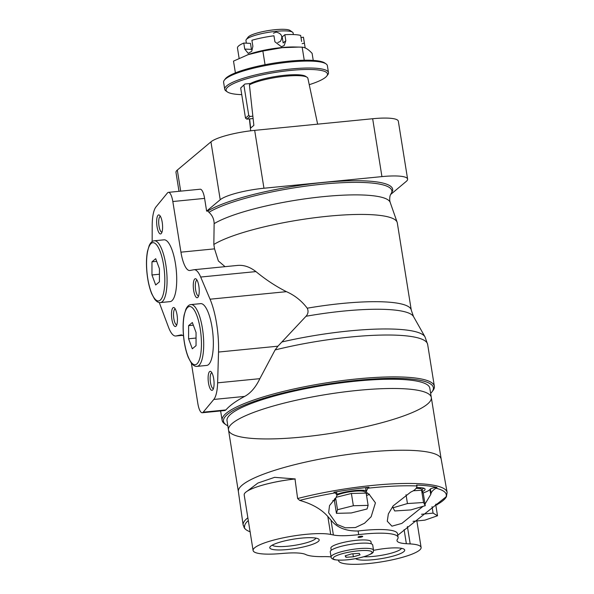 <?xml version="1.0" encoding="UTF-8"?>
<svg xmlns="http://www.w3.org/2000/svg" width="594" height="594" viewBox="0 0 594 594"><rect width="100%" height="100%" fill="white"/><g stroke="black" fill="none" stroke-linecap="round" stroke-linejoin="round"><path stroke-width="0.89" d="M437.132 504.596L437.125 504.529A4.18 0.794 170.9 0 1 437.125 504.551L437.013 505.011L437.125 504.551A102.866 19.587 170.9 0 0 446.413 496.681L447.126 492.419L441.194 459.155A102.695 19.557 170.9 0 0 336.701 456.147A102.695 19.557 170.9 0 0 238.387 491.639L243.139 525.096A103.289 19.669 170.9 0 0 243.139 525.096A103.289 19.669 170.9 0 1 247.861 517.812M423.025 506.34L401.856 523.411L391.929 526.173L387.281 521.228L388.342 513.951L393.124 505.91L410.684 492.136L412.875 491.038C415.54 489.471 416.899 487.778 416.973 485.959A102.101 19.446 170.9 0 0 367.842 488.223L366.201 491.535L367.337 493.139L368.956 494.06L375.43 502.858L371.139 516.75L364.553 523.24L355.42 527.546L345.418 527.814L337.021 524.435L328.638 512.741L329.522 505.583L336.07 497.586L337.08 495.099L335.187 492.872A102.101 19.446 170.9 0 0 299.68 500.393L297.616 498.529L295.01 479.002A102.948 19.602 -9.1 0 1 295.24 478.942L274.614 477.338L257.915 483.041L247.007 491.312M248.299 520.574A102.101 19.446 170.9 0 0 244.617 526.655L243.74 525.876A102.866 19.587 170.9 0 0 245.136 528.92A102.866 19.587 170.9 0 0 249.851 531.689L250.304 532.068M299.68 500.393C311.999 503.838 321.384 509.199 327.821 516.476L330.999 520.151L333.383 535.001L330.702 534.444A41.795 7.96 170.9 0 0 283.642 537.748A41.795 7.96 170.9 0 0 253.096 550.482A41.795 7.96 170.9 0 0 279.358 553.697L284.615 553.281A35.826 6.824 170.9 0 1 305.68 554.506A47.765 9.096 170.9 0 0 323.53 556.63A35.826 6.824 170.9 0 1 331.073 556.89M338.461 560.187L338.58 560.751A41.795 7.96 170.9 0 0 381.311 561.887A41.795 7.96 170.9 0 0 421.101 547.453A41.795 7.96 170.9 0 0 410.187 543.918L406.355 543.696A35.826 6.824 170.9 0 1 397 540.674A35.826 6.824 170.9 0 1 397.46 539.248A47.765 9.096 170.9 0 0 398.084 537.355L397.505 533.716A47.765 9.096 -9.1 0 0 358.115 530.991C346.02 531.251 336.984 527.635 330.999 520.151M446.413 496.681A102.866 19.587 170.9 0 0 446.502 496.495L397.75 535.276M445.752 497.512A102.101 19.446 170.9 0 0 435.981 488.223C433.434 489.753 431.801 491.409 431.073 493.206L430.732 494.527L429.93 489.501L430.398 488.981A4.18 0.794 170.9 0 1 437.028 487.488A102.866 19.587 170.9 0 0 416.624 485.06L416.973 485.959L416.862 485.268A4.18 0.794 170.9 0 0 416.624 485.06M425.007 504.076L430.732 494.527M435.981 488.223L437.028 487.488M367.842 488.223L368.971 487.258A102.866 19.587 170.9 0 0 333.91 492.248L335.187 492.872M295.01 479.002A41.795 7.96 170.9 0 0 254.626 487.711A41.795 7.96 170.9 0 0 244.193 494.921L253.096 550.482M398.084 537.355A47.765 9.096 170.9 0 0 358.694 534.63A35.826 6.824 170.9 0 1 333.383 535.001M371.309 543.844L370.968 541.698A20.3 3.868 170.9 0 0 350.312 541.097A20.3 3.868 170.9 0 0 330.88 548.121L331.222 550.267M361.739 536.961A2.391 0.453 170.9 0 0 362.726 536.419A2.391 0.453 170.9 0 0 360.298 536.352A2.391 0.453 170.9 0 0 358.011 537.176A2.391 0.453 170.9 0 0 359.318 537.37A2.391 0.453 170.9 0 0 361.739 536.961M308.85 545.537A25.022 4.767 170.9 0 0 318.577 539.033A25.022 4.767 170.9 0 0 293.733 539.122A25.022 4.767 170.9 0 0 270.099 546.799A25.022 4.767 170.9 0 0 281.4 549.94A25.022 4.767 170.9 0 0 308.85 545.537M355.687 558.635A25.022 4.767 170.9 0 0 394.371 555.732A25.022 4.767 170.9 0 0 404.098 549.227A25.022 4.767 170.9 0 0 373.559 550.356M363.81 556.749A22.245 4.24 170.9 0 0 392.344 552.851A22.245 4.24 170.9 0 0 401.477 548.321M295.24 478.942A41.795 7.96 170.9 0 0 254.626 487.711M272.312 545.114A22.245 4.24 170.9 0 0 306.823 542.656A22.245 4.24 170.9 0 0 315.956 538.127M437.125 504.529A4.18 0.794 170.9 0 0 435.959 504.172M423.069 492.975A23.886 4.552 170.9 0 0 429.93 489.501M422.445 491.587A18.511 3.527 170.9 0 0 425.089 489.218A18.511 3.527 170.9 0 0 416.55 487.629M368.971 487.258A4.18 0.794 170.9 0 0 365.718 488.572L366.194 491.535M332.818 500.579A23.886 4.552 170.9 0 0 334.6 500.638M366.543 495.485A23.886 4.552 170.9 0 0 369.453 494.349M337.088 495.099L336.679 492.56A4.18 0.794 170.9 0 0 333.91 492.248M366.283 493.852A18.511 3.527 170.9 0 0 367.374 493.161M366.045 490.599A18.511 3.527 170.9 0 0 336.954 494.267M334.407 499.049A18.511 3.527 170.9 0 0 334.919 499.123M421.948 489.33A18.511 3.527 170.9 0 0 423.864 488.231M422.497 491.914L422.141 489.694A15.526 2.955 170.9 0 0 416.097 488.335M365.08 491.958A18.511 3.527 170.9 0 0 366.171 491.394M365.407 493.117L365.273 492.315A15.526 2.955 170.9 0 0 354.076 491.253A15.526 2.955 170.9 0 0 337.08 495.129M406.029 494.72L407.447 503.556L393.035 507.788L394.735 510.966L410.848 509.912L425.259 505.68L423.299 493.414L421.591 490.236L413.365 490.77M392.797 506.326L393.035 507.788M425.259 505.68L423.559 502.502L407.447 503.556M421.591 490.236L423.559 502.502M432.046 506.652L433.078 513.112L421.51 514.27M413.03 521.332L424.896 520.144L437.518 515.77L433.078 513.112M435.684 504.336L437.518 515.77M351.396 493.473L353.356 505.739L337.511 509.726L336.434 513.342L351.21 512.971L367.055 508.984L368.124 505.368L366.164 493.102L351.396 493.473L336.419 497.237M335.313 498.262L334.474 501.076L336.434 513.342M335.632 497.98L337.511 509.726M368.124 505.368L353.356 505.739M373.537 550.192L372.705 544.988A21.495 4.091 170.9 0 0 350.831 544.342A21.495 4.091 170.9 0 0 330.257 551.781L331.088 556.994C331.021 558.093 332.18 559.006 334.585 559.741C343.028 560.758 352.873 559.726 364.122 556.66C376.418 552.465 372.453 551.826 373.537 550.192A21.495 4.091 170.9 0 0 351.663 549.554A21.495 4.091 170.9 0 0 331.088 556.994M359.244 553.378L351.804 553.86L345.151 555.813L345.938 557.283L353.378 556.793L360.031 554.841L359.244 553.378M345.678 555.657L345.938 557.283M352.895 553.794L353.378 556.793M357.722 390.392A102.695 19.557 170.9 0 0 228.504 429.959A102.695 19.557 170.9 0 0 333.004 433.026A102.695 19.557 170.9 0 0 431.311 397.475A102.695 19.557 170.9 0 0 357.722 390.392A102.695 19.557 170.9 0 0 228.504 429.959L238.387 491.669A102.695 19.557 170.9 0 1 367.612 452.131A102.695 19.557 170.9 0 1 441.201 459.214L431.311 397.475A102.695 19.557 170.9 0 0 357.722 390.392M431.311 397.475L429.826 388.216A102.695 19.557 170.9 0 0 356.237 381.125A102.695 19.557 170.9 0 0 227.019 420.701L228.504 429.959M253.111 118.54L246.829 119.156L245.508 118.109L240.689 88.016L244.869 84.036L250.505 83.479A29.975 5.71 170.9 0 1 280.368 75.794A29.975 5.71 170.9 0 1 305.576 76.292L307.053 77.265A31.304 5.962 170.9 0 0 285.462 76.203A31.304 5.962 170.9 0 0 249.413 84.831L250.505 83.479M249.413 84.831L253.861 125.364L250.623 128.074L249.614 118.882M317.642 124.153L307.885 78.304A31.304 5.962 170.9 0 0 307.053 77.265M244.743 49.072L243.778 43.058L250.482 43.369L251.448 49.391L244.743 49.072L248.225 53.386L251.745 51.262L252.873 46.28L251.908 40.266A33.435 6.371 170.9 0 1 273.96 35.781L274.925 41.803L281.393 46.711L284.147 45.575L285.818 40.726L284.853 34.712L282.209 36.925L283.175 42.946L285.818 40.726M277.784 42.516L280.353 41.461C283.175 36.642 281.756 33.524 276.121 32.098L273.455 33.234M293.362 34.549L293.109 32.982A23.886 4.552 170.9 0 0 292.523 32.18A23.886 4.552 170.9 0 0 275.995 31.334A23.886 4.552 170.9 0 0 246.258 39.59A23.886 4.552 170.9 0 0 245.946 40.533L246.369 43.176M305.182 47.928L303.497 37.444A33.435 6.371 170.9 0 0 303.43 37.177L301.024 37.66M303.43 37.177L304.388 43.191L302.153 43.652M284.853 34.712A33.435 6.371 170.9 0 1 300.668 35.454L301.633 41.476M313.238 60.402L312.11 53.371C308.486 49.406 305.175 47.342 302.16 47.171L294.527 46.985A33.435 6.371 170.9 0 0 281.534 47.587A33.435 6.371 170.9 0 0 248.975 54.277L233.509 61.115L235.395 72.869M243.778 43.058A33.435 6.371 170.9 0 0 237.474 48.017L239.115 58.271M309.244 84.69A51.351 9.779 170.9 0 0 326.826 75.987L327.806 74.695A52.539 10.009 170.9 0 0 328.482 72.617L327.376 65.674A52.539 10.009 170.9 0 0 326.076 63.914L324.747 62.986A51.351 9.779 170.9 0 0 289.211 61.16A51.351 9.779 170.9 0 0 225.267 78.92L224.287 80.22A52.539 10.009 170.9 0 0 223.611 82.291L224.725 89.234A52.539 10.009 170.9 0 0 226.017 90.993L227.353 91.922A51.351 9.779 170.9 0 0 241.751 94.646M326.076 63.914A52.539 10.009 170.9 0 0 289.724 62.043A52.539 10.009 170.9 0 0 224.287 80.22M328.482 72.617A52.539 10.009 170.9 0 0 290.83 68.993A52.539 10.009 170.9 0 0 224.725 89.234M326.826 75.987A51.351 9.779 170.9 0 0 290.696 70.419A51.351 9.779 170.9 0 0 227.353 91.922M240.689 88.016L244.869 84.036M299.02 47.075L282.284 47.669L262.86 51.039L247.394 54.841M262.86 51.039L265.05 64.709M302.16 47.171L304.254 60.232M292.523 32.18L290.065 30.472A21.688 4.128 170.9 0 0 275.059 29.7A21.688 4.128 170.9 0 0 248.054 37.199L246.258 39.59M245.508 118.109L248.745 115.399L243.926 85.306M246.829 119.156L250.067 116.446L248.745 115.399M252.851 116.172L250.067 116.446M237.103 265.481C243.414 264.738 249.695 266.773 255.932 271.592C265.748 279.685 275.913 286.375 286.434 291.669C294.713 295.315 301.648 300.824 307.224 308.197C308.605 311.13 308.204 313.818 306.014 316.268L277.925 346.191L218.525 352.049A47.765 14.226 -95.6 0 0 210.061 299.198L200.683 277.042A28.661 8.531 -95.6 0 0 194.03 269.721A28.661 8.531 -95.6 0 0 193.815 269.75L189.939 270.485A23.886 7.113 -95.6 0 1 189.753 270.508A23.886 7.113 -95.6 0 1 180.94 252.168L172.824 201.522A11.939 3.557 -95.6 0 0 168.421 192.352A11.939 3.557 -95.6 0 0 167.463 192.946L156.029 206.861A28.661 8.531 -95.6 0 0 152.198 225.586L152.161 241.587M430.65 393.362A106.281 20.241 170.9 0 0 431.994 391.847L432.974 390.548A107.469 20.471 170.9 0 0 434.363 386.3A107.469 20.471 170.9 0 0 357.343 378.883A107.469 20.471 170.9 0 0 222.119 420.3A107.469 20.471 170.9 0 0 224.762 423.893L226.099 424.821A106.281 20.241 170.9 0 0 227.844 425.846M306.014 316.268A98.166 18.696 170.9 0 1 413.521 316.58L425.014 336.902L427.65 344.423A107.469 20.471 170.9 0 0 350.638 337.006A107.469 20.471 170.9 0 0 275.096 349.948L259.853 378.668C255.776 387.206 250.713 393.117 244.661 396.413C235.996 400.995 229.744 405.502 225.906 409.934L224.978 410.499M208.962 212.303C212.362 215.392 214.085 219.179 214.13 223.656A93.006 17.709 170.9 0 1 314.137 197.654A93.006 17.709 170.9 0 1 390.199 202.428L389.746 200.624C389.612 197.253 390.013 195.107 390.926 194.179A96.436 18.369 170.9 0 0 322.327 184.185A96.436 18.369 170.9 0 0 208.962 212.303L207.759 211.019L206.63 211.122L204.596 198.396L172.824 201.522M390.466 194.81L392.53 190.986A97.468 18.562 170.9 0 0 318.436 182.982A97.468 18.562 170.9 0 0 207.759 211.019M214.13 223.656L213.84 244.476L214.538 248.856L180.94 252.168M413.521 316.58L411.278 310.15L397.304 222.899A96.725 18.421 170.9 0 0 397.148 222.282A96.725 18.421 170.9 0 0 317.805 217.345A96.725 18.421 170.9 0 0 213.84 244.476M225.044 266.661L218.369 260.959L214.538 248.856M275.096 349.948L277.925 346.191M431.994 391.847A106.281 20.241 170.9 0 0 357.209 380.316A106.281 20.241 170.9 0 0 226.099 424.821M390.822 194.342L406.266 181.393A35.826 6.824 170.9 0 0 407.603 179.076L398.336 121.206A35.826 6.824 170.9 0 0 372.661 118.733L254.678 130.361A35.826 6.824 170.9 0 0 210.944 141.855L177.309 170.07A35.826 6.824 170.9 0 0 175.973 172.379L179.002 191.313M407.603 179.076A35.826 6.824 170.9 0 0 381.935 176.611L263.951 188.239A35.826 6.824 170.9 0 0 220.218 199.733L206.63 211.122M168.421 192.352L200.185 189.219A11.939 3.557 84.4 0 1 204.596 198.396M191.372 363.097L197.854 403.578A11.939 3.557 -95.6 0 0 202.257 412.748A11.939 3.557 -95.6 0 0 203.207 412.169L213.803 399.45A28.661 8.531 -95.6 0 0 217.627 382.833L218.525 352.049M159.274 302.532A47.765 14.226 -95.6 0 0 159.6 303.423L168.458 327.101A28.661 8.531 -95.6 0 0 175.735 336.004A28.661 8.531 -95.6 0 0 176.017 335.959L180.754 334.957A23.886 7.113 -95.6 0 1 180.984 334.919A23.886 7.113 -95.6 0 1 183.531 336.107M190.978 304.588L200.624 303.638A31.044 9.244 84.4 0 1 212.08 327.48A31.044 9.244 84.4 0 1 206.719 365.429L197.074 366.379C195.144 366.661 193.176 365.466 191.157 362.808L188.372 357.61C186.004 351.774 184.4 344.683 183.561 336.345C182.804 328.237 182.989 321.146 184.125 315.087L185.892 309.222C187.318 306.259 189.011 304.715 190.978 304.588A31.044 9.244 84.4 0 1 202.435 328.43A31.044 9.244 84.4 0 1 197.074 366.379M213.677 378.668A9.556 2.844 84.4 0 1 212.86 389.783A9.556 2.844 84.4 0 1 208.256 381.11A9.556 2.844 84.4 0 1 211.078 371.718A9.556 2.844 84.4 0 1 213.677 378.668M198.842 286.063A9.556 2.844 84.4 0 1 198.025 297.178A9.556 2.844 84.4 0 1 193.421 288.513A9.556 2.844 84.4 0 1 196.243 279.113A9.556 2.844 84.4 0 1 198.842 286.063M154.343 240.778L163.989 239.828A31.044 9.244 84.4 0 1 175.445 263.669A31.044 9.244 84.4 0 1 170.084 301.618L160.439 302.569C158.509 302.851 156.541 301.655 154.522 298.997L151.737 293.8C149.369 287.964 147.765 280.873 146.926 272.535C146.169 264.427 146.354 257.336 147.49 251.277L149.257 245.404C150.683 242.449 152.383 240.904 154.343 240.778A31.044 9.244 84.4 0 1 165.8 264.62A31.044 9.244 84.4 0 1 160.439 302.569M177.042 314.85A9.556 2.844 84.4 0 1 176.225 325.965A9.556 2.844 84.4 0 1 171.621 317.3A9.556 2.844 84.4 0 1 174.443 307.9A9.556 2.844 84.4 0 1 177.042 314.85M162.207 222.253A9.556 2.844 84.4 0 1 161.397 233.368A9.556 2.844 84.4 0 1 156.786 224.703A9.556 2.844 84.4 0 1 159.615 215.303A9.556 2.844 84.4 0 1 162.207 222.253M161.976 232.165A7.937 2.361 84.4 0 1 161.932 232.165A7.937 2.361 84.4 0 1 158.806 224.502A7.937 2.361 84.4 0 1 160.373 216.372A7.937 2.361 84.4 0 1 160.417 216.364M176.804 324.762A7.937 2.361 84.4 0 1 176.767 324.769A7.937 2.361 84.4 0 1 173.634 317.107A7.937 2.361 84.4 0 1 175.208 308.969A7.937 2.361 84.4 0 1 175.252 308.969M151.96 274.97L155.68 284.979L159.415 281.853L159.422 268.711L155.702 258.702L151.967 261.828L151.96 274.97L159.422 274.235M198.611 295.975A7.937 2.361 84.4 0 1 198.567 295.983A7.937 2.361 84.4 0 1 195.433 288.313A7.937 2.361 84.4 0 1 197.008 280.182A7.937 2.361 84.4 0 1 197.052 280.182M213.439 388.58A7.937 2.361 84.4 0 1 213.402 388.58A7.937 2.361 84.4 0 1 210.269 380.917A7.937 2.361 84.4 0 1 211.843 372.787A7.937 2.361 84.4 0 1 211.88 372.78M188.588 338.78L192.315 348.789L196.05 345.663L196.057 332.521L192.337 322.512L188.602 325.646L188.588 338.78L196.057 338.045M156.697 261.367L151.967 261.828M193.332 325.178L188.602 325.646M447.126 492.419A103.289 19.669 170.9 0 0 297.616 498.529M327.821 516.476L330.702 534.444M407.395 526.492L410.187 543.918M404.106 529.648L406.355 543.696M358.115 530.991L358.694 534.63M431.073 493.206L430.398 488.981M363.899 556.675A19.706 3.75 170.9 0 0 360.655 550.631A19.706 3.75 170.9 0 0 333.219 558.679A19.706 3.75 170.9 0 0 363.899 556.675M411.278 310.15A96.725 18.421 170.9 0 0 307.224 308.197M425.014 336.902A106.319 20.248 170.9 0 0 281.935 341.973M180.687 191.142L177.309 170.07M381.935 176.611L372.661 118.733M263.951 188.239L254.678 130.361M220.218 199.733L210.944 141.855M225.906 409.934L203.207 412.169M259.853 378.668L217.627 382.833M244.661 396.413L213.803 399.45M182.544 335.32L176.017 335.959M255.932 271.592L200.683 277.042M181.222 334.912L180.754 334.957M286.434 291.669L210.061 299.198M163.617 265.191A29.255 8.71 84.4 0 1 155.665 299.725A29.255 8.71 84.4 0 1 147.795 250.601A29.255 8.71 84.4 0 1 163.617 265.191M200.245 329.009A29.255 8.71 84.4 0 1 192.3 363.535A29.255 8.71 84.4 0 1 184.43 314.412A29.255 8.71 84.4 0 1 200.245 329.009M245.136 528.92L243.139 525.089M416.862 520.945L421.101 547.453M420.485 487.674L420.656 488.728M363.617 490.295L363.788 491.349M334.845 498.663L334.964 499.406M249.398 118.904L250.683 130.806M220.619 410.944L222.119 420.3M427.65 344.423L434.363 386.3M390.199 202.428L397.148 222.282M224.978 410.513L202.257 412.748M182.566 335.328L175.735 336.004M237.689 265.414L194.03 269.721"/></g></svg>
